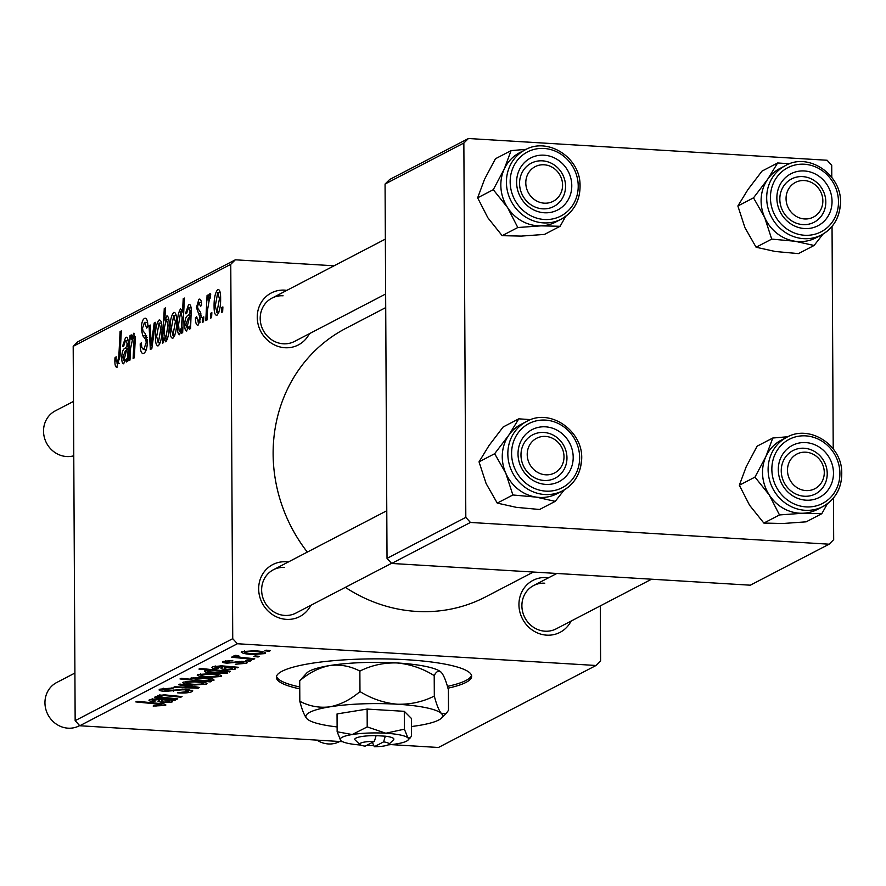 <?xml version="1.0" encoding="UTF-8"?>
<svg xmlns="http://www.w3.org/2000/svg" width="886" height="886" viewBox="0 0 886 886"><rect width="100%" height="100%" fill="white"/><g stroke="black" fill="none" stroke-linecap="round" stroke-linejoin="round"><path stroke-width="1.33" d="M447.951 688.189A97.648 17.964 179.7 0 0 471.662 676.317A97.648 17.964 179.7 0 0 406.84 659.738A97.648 17.964 179.7 0 0 276.366 677.336A97.648 17.964 179.7 0 0 299.767 688.865M447.43 686.373A97.648 17.964 179.7 0 0 471.518 675.353M571.093 621.086A29.293 27.112 -117.5 0 1 546.684 635.151A29.293 27.112 -117.5 0 1 518.941 604.684A29.293 27.112 -117.5 0 1 546.374 577.561A29.293 27.112 -117.5 0 1 548.556 577.783M544.768 583.209A24.409 22.593 62.5 0 0 533.616 585.546A24.409 22.593 62.5 0 0 522.662 611.872A24.409 22.593 62.5 0 0 545.012 631.197A24.409 22.593 62.5 0 0 556.153 628.861L651.575 579.2M310.831 605.315A29.293 27.112 -117.5 0 1 286.411 619.369A29.293 27.112 -117.5 0 1 258.668 588.902A29.293 27.112 -117.5 0 1 286.112 561.779A29.293 27.112 -117.5 0 1 288.282 562.001M284.495 567.439A24.409 22.593 62.5 0 0 273.353 569.776A24.409 22.593 62.5 0 0 262.4 596.101A24.409 22.593 62.5 0 0 284.749 615.427A24.409 22.593 62.5 0 0 295.891 613.09L391.534 563.319M309.402 333.679A29.293 27.112 -117.5 0 1 284.993 347.733A29.293 27.112 -117.5 0 1 257.25 317.266A29.293 27.112 -117.5 0 1 284.694 290.143A29.293 27.112 -117.5 0 1 286.865 290.364M283.077 295.802A24.409 22.593 62.5 0 0 271.924 298.139A24.409 22.593 62.5 0 0 260.971 324.464A24.409 22.593 62.5 0 0 283.321 343.79A24.409 22.593 62.5 0 0 294.473 341.453L385.643 294.008M533.361 572.046L485.561 596.92A151.362 140.066 -117.5 0 1 416.464 611.418A151.362 140.066 -117.5 0 1 345.352 587.352M307.32 552.1A151.362 140.066 -117.5 0 1 345.817 328.374L385.709 307.608M600.309 605.891L600.597 660.967L596.023 665.486L438.448 747.485L391.047 744.617M243.628 663.071L239.309 662.041L227.104 663.149C222.995 662.828 221.611 662.252 222.94 661.443L232.774 660.458L225.819 661.654L229.795 662.551L242.531 661.399C246.784 661.787 248.113 662.418 246.496 663.282L235.277 664.256L243.628 663.071L244.015 661.532M225.808 660.657L225.553 661.908L225.542 660.701M247.172 662.617L246.496 663.282L246.485 662.041M215.431 666.028L215.442 667.047L218.111 668.332L216.505 668.93C212.407 668.409 211.112 667.701 212.618 666.815L221.378 665.818L238.334 667.28L234.07 667.811L235.023 669.251L226.151 669.949L221.024 668.708L223.062 666.726L215.054 667.435L215.043 666.095M235.477 668.753L235.023 669.251L235.023 668.243M223.073 666.837L223.05 665.94L223.073 666.837M211.931 667.501L212.618 666.815M210.381 673.67C218.299 674.113 221.877 675.043 221.112 676.483L208.952 677.402C200.668 676.959 196.958 676.007 197.811 674.523L210.381 673.67M221.611 675.94L221.112 676.483L221.112 675.387M197.213 675.132L197.811 674.523M161.728 705.201L157.243 704.027L135.824 701.922L137.042 701.291L159.214 703.462C164.298 703.849 166.369 704.525 165.416 705.477L153.134 706.031L153.909 705.389L161.728 705.201L161.972 703.783M165.904 704.979L165.416 705.477L165.405 704.514M207.324 680.946L211.3 681.345L210.248 681.899L180.002 678.942L181.209 678.311L191.753 679.352L190.833 678.155L202.595 677.535C210.226 677.934 214.035 678.82 214.002 680.193L207.324 680.559M179.924 684.07L199.538 687.47L198.087 688.223L173.523 687.403L174.73 686.783L195.363 687.547L178.64 684.745L179.924 684.07M188.308 691.379L185.252 689.829L182.117 689.829L165.139 691.39C159.779 690.98 158.007 690.249 159.812 689.197L172.504 688.012L173.202 688.068L172.338 688.71L163.533 689.452L166.136 690.759L186.138 689.197L192.771 690.87L191.985 691.645C189.216 692.874 184.399 693.273 177.532 692.83L188.308 691.379L188.873 689.441M159.059 689.928L159.812 689.197M163.533 688.234L163.013 689.95L163.002 688.311M266.066 650.18L270.385 650.601L269.189 651.221L264.836 650.811L266.066 650.18M230.77 264.327L73.195 346.337L77.769 341.808L235.344 259.808L230.77 264.327L232.73 638.673L237.359 643.745L79.773 725.756L342.528 741.671M237.359 643.745L596.023 665.486M195.751 681.279C203.68 681.722 207.258 682.652 206.493 684.092L194.322 685.011C186.049 684.568 182.328 683.615 183.18 682.142L195.751 681.279M206.981 683.549L206.493 684.092L206.482 682.995M182.594 682.741L183.18 682.142M152.47 698.799L152.47 699.818L155.15 701.103L153.533 701.701C149.435 701.169 148.139 700.472 149.645 699.586L158.406 698.589L175.362 700.051L171.098 700.582L172.05 702.011L163.179 702.72L158.051 701.479L160.089 699.497L152.082 700.206L152.071 698.866M172.504 701.524L172.05 702.011L172.05 701.014M160.1 699.608L160.078 698.711L160.1 699.608M148.959 700.272L149.645 699.586M160.1 694.912L160.111 695.842C159.823 696.795 162.293 697.448 167.52 697.825L177.732 698.821L176.524 699.453L154.529 697.293L155.737 696.662L159.414 697.027L157.564 695.466L165.006 694.901L182.051 696.573L180.844 697.193L163.877 695.532L159.79 696.186L159.779 694.945M230.404 671.411L226.151 671.732L227.791 673.017L216.062 673.582C208.487 673.183 204.677 672.319 204.644 670.968L210.392 670.226L198.951 669.074L200.158 668.443L230.404 671.411M254.404 650.767C262.322 651.199 265.9 652.14 265.135 653.58L252.964 654.488C244.691 654.056 240.981 653.093 241.834 651.62L254.404 650.767M265.634 653.026L265.135 653.58L265.135 652.473M241.236 652.229L241.834 651.62M255.024 655.928L259.343 656.349L258.147 656.969L253.795 656.559L255.024 655.928M237.448 655.618L237.448 656.083C238.256 656.936 241.092 657.534 245.987 657.866L254.736 658.741L253.529 659.372L231.523 657.224L232.741 656.592L237.271 657.047L233.959 655.718L235.621 655.341L238.799 655.817L237.304 656.249L237.293 655.596L237.271 657.047M246.961 660.125L251.281 660.546L250.085 661.166L245.743 660.757L246.961 660.125M198.331 324.952C196.515 325.694 195.551 323.434 195.441 318.163L196.626 316.656L198.375 321.873L199.926 317.31L196.437 307.542L198.896 299.291C200.568 298.538 201.487 300.542 201.654 305.293L200.469 306.346L198.863 302.37L197.622 306.39L197.755 308.295L200.491 312.293L201.122 316.413L198.331 324.952L197.578 325.151M200.291 322.116L197.966 321.972L200.336 321.995M200.28 299.368L199.649 299.103M201.454 302.403L198.863 302.37M186.868 330.921C185.473 331.165 184.742 329.182 184.698 324.985C184.897 319.58 185.949 316.435 187.854 315.538L189.87 313.611L190.014 310.621L188.485 307.774L186.592 313.566L185.395 313.755L188.574 304.662C190.113 303.843 190.999 305.526 191.243 309.69L190.59 328.551L189.36 329.193L189.227 326.214L186.425 331.032M191.132 307.774L188.485 307.774M189.969 304.751L189.327 304.474M172.958 338.164C171.064 338.408 170.101 335.661 170.068 329.902C169.913 321.441 171.142 315.593 173.767 312.37C175.683 312.271 176.624 315.183 176.602 321.131C176.713 329.282 175.506 334.963 172.958 338.164L172.371 338.308M117.251 367.147C115.689 367.668 114.892 365.608 114.859 360.967L114.958 357.844L116.155 356.792L116.055 359.771L117.306 363.182L118.846 356.05L120.097 331.541L121.304 330.921L120.02 356.283L116.664 367.302M119.211 363.382L117.018 363.249L119.233 363.304M167.565 316.047L166.789 315.992C168.462 316.335 169.248 319.226 169.137 324.675C169.281 332.483 168.185 338.219 165.837 341.863L163.81 338.042L163.556 342.616L162.503 343.17L164.264 308.561L165.472 307.929L164.84 320.023L167.188 315.903M155.471 322.327L151.805 348.73L150.343 349.494L149.058 325.66L150.266 325.04L151.218 345.263L154.186 322.991L155.471 322.327M143.831 353.326C141.417 354.201 140.209 351.022 140.209 343.801L141.406 342.771L141.738 347.567L143.886 349.35L146.19 342.517L145.869 339.737L142.724 335.639L141.328 329.005C141.45 323.168 142.513 319.636 144.496 318.406C146.578 317.697 147.718 320.367 147.907 326.402L146.711 328.108L144.484 322.36L142.524 328.163L142.989 330.932L145.06 333.357L147.386 341.575C147.198 347.976 146.013 351.897 143.831 353.326L142.834 353.58M146.245 349.715L143.2 349.527L146.312 349.505M146.068 318.506L145.326 318.196M147.597 322.382L144.484 322.36M222.895 306.921L222.641 311.872L221.445 312.492L221.666 307.564L222.895 306.921M73.195 346.337L75.155 720.672L232.73 638.673M158.339 345.773C156.434 346.016 155.471 343.27 155.438 337.522C155.283 329.049 156.512 323.213 159.137 319.979C161.053 319.879 162.005 322.792 161.983 328.739C162.094 336.89 160.875 342.572 158.339 345.773L157.752 345.917M123.896 363.692C122.501 363.936 121.781 361.953 121.725 357.756C121.925 352.351 122.977 349.195 124.882 348.309L126.897 346.382L127.041 343.391L125.513 340.545L123.619 346.337L122.423 346.526L125.602 337.433C127.141 336.614 128.027 338.297 128.271 342.461L127.617 361.322L126.388 361.964L126.255 358.985L123.453 363.803M128.16 340.545L125.513 340.545M126.997 337.511L126.355 337.245M134.273 333.357L133.52 333.313L135.303 338.341L134.318 357.833L133.11 358.465L134.096 339.05L133.155 336.558L130.585 348.397L129.987 360.081L128.78 360.713L130.065 335.55L131.272 334.919L131.062 339.128L133.919 333.214M135.248 336.625L133.155 336.558M179.625 334.686C178.008 334.21 177.255 331.275 177.377 325.893C177.222 318.174 178.296 312.47 180.589 308.815L182.494 311.883L183.225 298.693L184.432 298.073L182.66 332.671L181.453 333.302L181.641 329.802L179.271 334.775M216.981 315.25C215.088 315.505 214.124 312.747 214.091 306.999C213.925 298.538 215.165 292.69 217.779 289.456C219.695 289.357 220.647 292.28 220.625 298.228C220.736 306.379 219.529 312.049 216.981 315.25L216.394 315.394M211.854 312.669L211.599 317.62L210.403 318.24L210.624 313.312L211.854 312.669M207.546 309.923L206.992 320.012L205.785 320.643L207.069 295.47L208.276 294.85L208 300.055L209.904 293.554L210.724 294.019L210.27 298.084L209.661 297.618L207.546 309.923M210.27 298.084L209.661 297.618M203.791 316.867L203.536 321.806L202.34 322.426L202.573 317.498L203.791 316.867M235.344 259.808L334.088 265.789M468.428 138.515L463.854 143.034L385.067 184.033L389.641 179.515L468.428 138.515L827.103 160.244L831.721 165.328L831.788 177.289M832.043 226.384L833.217 448.925M833.471 498.021L833.682 539.663L829.119 544.192L470.444 522.452L391.656 563.452L750.32 585.192L829.119 544.192M385.067 184.033L387.027 558.379L465.815 517.369L470.444 522.452M463.854 143.034L465.815 517.369M391.656 563.452L387.027 558.379M79.773 725.756L75.155 720.672M222.851 307.63L221.666 307.564M141.395 343.879L140.209 343.801M147.375 342.583L146.19 342.517M147.331 339.825L145.869 339.737M146.733 335.883L142.724 335.639M142.557 329.071L141.328 329.005M147.597 327.388L146.711 327.333M150.299 325.738L149.058 325.66M152.27 345.318L151.218 345.263M155.371 323.069L154.186 322.991M156.645 337.588L155.438 337.522M159.103 323.058L156.634 336.525L158.328 342.716L160.787 329.348L159.103 323.058L161.551 323.124M161.983 329.426L160.787 329.348M160.211 342.827L158.029 342.782L160.178 342.915M165.438 308.627L164.264 308.561M165.804 320.09L164.84 320.023M164.774 338.098L163.81 338.042M164.442 327.477L164.198 333.191L165.726 338.862L167.941 325.35L166.424 319.248L164.442 327.477M168.816 319.325L166.424 319.248M169.137 325.417L167.941 325.35M167.476 338.973L165.472 338.928L167.454 339.039M116.11 361.034L114.859 360.967M116.099 357.922L114.958 357.844M121.271 331.619L120.097 331.541M127.484 359.051L126.255 358.985M122.944 357.833L121.725 357.756M128.138 346.459L126.897 346.382M128.26 343.469L127.041 343.391M125.734 360.635L123.918 360.524L126.709 349.538L125.225 351.188L122.921 357.136L124.25 360.447L125.768 360.536M127.927 349.616L126.709 349.538M131.239 335.617L130.065 335.55M131.726 339.172L131.062 339.128M135.292 339.128L134.096 339.05M135.248 336.691L133.576 336.591M171.275 329.98L170.068 329.902M173.722 315.449L171.253 328.905L172.947 335.107L175.406 321.74L173.722 315.449L176.181 315.516M176.602 321.806L175.406 321.74M174.83 335.218L172.659 335.174L174.797 335.307M182.804 329.869L181.641 329.802M178.573 325.97L177.377 325.893M183.723 311.95L180.689 311.828L178.573 324.531L179.061 330.389L180.002 331.43L181.375 327.698L182.151 317.387L180.689 311.828M184.388 298.77L183.225 298.693M183.712 312.016L181.121 311.861M183.435 317.465L182.151 317.387M182.915 327.787L181.375 327.698M181.231 331.508L179.792 331.486L181.209 331.574M190.457 326.292L189.227 326.214M185.916 325.062L184.698 324.985M191.11 313.688L189.87 313.611M191.232 310.698L190.014 310.621M188.707 327.864L186.891 327.754L189.682 316.767L188.197 318.417L185.894 324.365L187.223 327.676L188.74 327.765M190.9 316.845L189.682 316.767M196.67 318.24L195.441 318.163M196.648 317.786L195.441 317.709M201.1 317.376L199.926 317.31M201.089 315.394L199.66 315.305M197.678 307.619L196.437 307.542M215.298 307.077L214.091 306.999M217.746 292.546L215.276 306.002L216.97 312.193L219.429 298.826L217.746 292.546L220.193 292.613M220.625 298.903L219.429 298.826M218.853 312.304L216.671 312.271L218.82 312.404M211.809 313.378L210.624 313.312M208.243 295.547L207.069 295.47M208.62 300.088L208 300.055M203.758 317.576L202.573 317.498M269.189 650.49L269.189 651.221M191.974 690.161L191.985 691.645M185.24 689.142L185.252 689.829M182.117 689.087L182.117 689.829M173.523 690.061L173.534 691.113M165.139 690.67L165.139 691.39M172.338 688.012L172.338 688.71M171.607 687.968L171.607 688.655M198.076 687.215L198.087 688.223M195.363 686.75L195.363 687.547M194.322 684.313L194.322 685.011M186.049 681.423L185.772 682.652L185.761 681.456M194.543 681.212L194.543 681.899L186.06 682.342C186.104 683.394 189.139 684.07 195.153 684.369L203.581 683.914L203.813 682.198M203.581 683.914C203.381 682.885 200.369 682.209 194.543 681.899M210.237 681.245L210.248 681.899M191.741 677.845L191.753 679.352M193.369 677.58L193.381 678.532L198.242 679.994L203.304 680.459L210.979 680.06L211.189 678.51M201.443 677.469L201.454 678.155L193.17 678.754L193.159 677.602M210.979 680.06C210.381 679.086 207.202 678.443 201.454 678.155M155.958 705.566L155.958 706.264M174.132 700.018L174.132 700.693M171.098 699.862L171.098 700.582M163.179 701.989L163.179 702.72M157.464 698.545L157.475 699.242M153.533 700.859L153.533 701.701M169.503 701.646C169.935 700.748 167.698 700.128 162.814 699.785L162.16 700.605C160.632 701.269 161.374 701.767 164.364 702.089L169.503 701.646L169.813 699.752M162.802 698.988L161.462 701.38L161.44 698.844M176.513 698.7L176.524 699.453M159.402 695.001L159.414 697.027M180.844 696.451L180.844 697.193M163.877 694.845L163.877 695.532M208.941 676.705L208.952 677.402M200.679 673.814L200.391 675.032L200.391 673.847M209.174 673.604L209.174 674.29L200.679 674.733C200.734 675.785 203.769 676.461 209.783 676.76L218.2 676.306L218.443 674.578M218.2 676.306C218.011 675.276 214.999 674.6 209.174 674.29M229.197 671.289L229.197 672.042M226.151 670.99L226.151 671.732M216.062 672.884L216.062 673.582M210.392 669.451L210.392 670.226M207.634 670.359L207.435 671.322L207.424 670.381M215.11 669.916L215.11 670.735L207.645 671.112C208.21 672.031 211.178 672.629 216.561 672.917L225.254 672.629L225.432 670.923M223.748 670.757L223.748 671.732L215.11 670.735M225.254 672.629L223.748 671.732M237.105 667.247L237.105 667.922M234.07 667.092L234.07 667.811M226.151 669.218L226.151 669.949M220.437 665.774L220.448 666.471M216.505 668.088L216.505 668.93M232.475 668.875C232.907 667.978 230.67 667.357 225.786 667.014L225.133 667.834C223.604 668.498 224.346 668.996 227.337 669.318L232.475 668.875L232.785 666.981M225.775 666.217L224.435 668.609L224.413 666.073M241.601 661.355L241.601 662.041M239.309 661.355L239.309 662.041M227.104 662.44L227.104 663.149M231.988 660.424L231.999 661.111M252.964 653.79L252.964 654.488M244.702 650.9L244.414 652.129L244.414 650.944M253.186 650.701L253.197 651.387L244.702 651.819C244.746 652.871 247.781 653.547 253.806 653.846L262.223 653.392L262.466 651.675M262.223 653.392C262.023 652.362 259.022 651.697 253.197 651.387M258.147 656.238L258.147 656.969M253.529 658.619L253.529 659.372M250.085 660.424L250.085 661.166M276.498 676.372A97.648 17.964 179.7 0 0 299.756 686.949M556.386 221.666A39.073 36.16 -117.5 0 1 540.992 225.852A39.073 36.16 62.5 0 1 507.567 207.557A39.073 36.16 -117.5 0 1 500.978 188.474A39.062 36.149 62.5 0 0 555.655 222.043L561.237 219.141A39.062 36.149 -117.5 0 1 506.57 185.573A39.062 36.149 -117.5 0 1 525.176 149.845L519.595 152.746A39.062 36.149 62.5 0 0 500.989 188.474A39.073 36.16 -117.5 0 1 504.212 169.104L493.28 189.693L507.567 207.557L517.801 227.525L540.992 225.852L560.107 226.284L565.733 216.328M516.715 184.786A29.293 27.112 -117.5 0 1 541.667 155.15A29.293 27.112 -117.5 0 1 571.669 183.169A29.293 27.112 -117.5 0 1 546.717 212.806A29.293 27.112 -117.5 0 1 516.715 184.786M565.445 184.155A24.409 22.593 62.5 0 0 531.279 163.179A24.409 22.593 62.5 0 0 519.65 185.506A24.409 22.593 62.5 0 0 553.816 206.482A24.409 22.593 62.5 0 0 565.445 184.155M560.107 226.284L544.48 234.413L521.289 236.097L502.163 235.665L487.876 217.801L477.643 197.833L493.28 189.693M502.163 235.665L517.801 227.525M477.643 197.833L484.509 179.349L495.44 158.76L511.078 150.62L504.212 169.104A39.073 36.16 -117.5 0 1 520.326 152.359M526.218 149.324L511.078 150.62M816.659 237.437A39.073 36.16 -117.5 0 1 794.93 241.236A39.073 36.16 62.5 0 1 764.651 217.424A39.073 36.16 -117.5 0 1 761.218 197.644A39.062 36.149 62.5 0 0 778.052 234.17A39.062 36.149 62.5 0 0 815.928 237.813L821.51 234.912A39.062 36.149 -117.5 0 1 783.634 231.268A39.062 36.149 -117.5 0 1 766.8 194.743A39.062 36.149 -117.5 0 1 785.439 165.616L779.857 168.517A39.062 36.149 62.5 0 0 761.229 197.644A39.073 36.16 -117.5 0 1 767.608 179.349L753.51 197.844L764.651 217.424L771.717 239.109L794.93 241.236L814.079 245.488L823.072 234.037M776.956 195.607A29.293 27.112 -117.5 0 1 806.681 171.208A29.293 27.112 -117.5 0 1 831.954 203.891A29.293 27.112 -117.5 0 1 802.24 228.3A29.293 27.112 -117.5 0 1 776.956 195.607M825.73 204.057A24.409 22.593 62.5 0 0 815.22 181.231A24.409 22.593 62.5 0 0 791.552 178.95A24.409 22.593 62.5 0 0 779.902 197.157A24.409 22.593 62.5 0 0 790.423 219.983A24.409 22.593 62.5 0 0 814.09 222.264A24.409 22.593 62.5 0 0 825.73 204.057M814.079 245.488L798.441 253.617L775.228 251.491L756.09 247.238L744.949 227.669L737.872 205.984L753.51 197.844M756.09 247.238L771.717 239.109M737.872 205.984L747.917 189.604L762.015 171.098L777.642 162.969L767.608 179.349A39.073 36.16 -117.5 0 1 780.588 168.141M789.647 163.777L777.642 162.969M555.234 501.343L539.596 509.483L516.383 507.357L497.245 503.104L486.104 483.534L479.027 461.85L489.072 445.459L503.17 426.963L518.797 418.834L508.763 435.214L494.665 453.71L505.806 473.279L512.872 494.975L536.085 497.101L555.234 501.343L564.227 489.903M573.109 459.756A29.293 27.112 -117.5 0 1 543.395 484.155A29.293 27.112 -117.5 0 1 518.111 451.472A29.293 27.112 -117.5 0 1 547.836 427.074A29.293 27.112 -117.5 0 1 573.109 459.756M521.057 453.023A24.409 22.593 62.5 0 0 531.578 475.848A24.409 22.593 62.5 0 0 555.245 478.13A24.409 22.593 62.5 0 0 566.885 459.923A24.409 22.593 62.5 0 0 556.375 437.086A24.409 22.593 62.5 0 0 532.696 434.816A24.409 22.593 62.5 0 0 521.057 453.023M526.594 421.481L521.012 424.383A39.062 36.149 62.5 0 0 502.384 453.51A39.062 36.149 62.5 0 0 519.207 490.036A39.062 36.149 62.5 0 0 557.084 493.679L562.654 490.778A39.062 36.149 -117.5 0 1 524.789 487.134A39.062 36.149 -117.5 0 1 507.955 450.609A39.062 36.149 -117.5 0 1 526.594 421.481C550.749 407.294 585.114 432.39 581.471 461.462C580.075 474.774 573.807 484.553 562.654 490.778A39.062 36.149 -117.5 0 0 581.294 461.65M497.245 503.104L512.872 494.975M479.027 461.85L494.665 453.71M530.803 419.643L518.797 418.834M557.803 493.303A39.073 36.16 -117.5 0 1 536.085 497.101A39.073 36.16 -117.5 0 1 505.806 473.279A39.073 36.16 -117.5 0 1 508.763 435.214A39.073 36.16 -117.5 0 1 521.743 423.995M821.798 513.692L806.171 521.832L782.98 523.504L763.854 523.072L749.567 505.219L739.334 485.24L746.2 466.767L757.131 446.167L772.769 438.027L765.903 456.511L754.972 477.111L769.258 494.964L779.492 514.943L802.683 513.26L821.798 513.692L827.424 503.746M833.361 470.577A29.293 27.112 -117.5 0 1 808.397 500.225A29.293 27.112 -117.5 0 1 778.406 472.194A29.293 27.112 -117.5 0 1 803.358 442.557A29.293 27.112 -117.5 0 1 833.361 470.577M781.341 472.914A24.409 22.593 62.5 0 0 815.508 493.901A24.409 22.593 62.5 0 0 827.136 471.573A24.409 22.593 62.5 0 0 792.97 450.586A24.409 22.593 62.5 0 0 781.341 472.914M786.868 437.252L781.286 440.154A39.062 36.149 62.5 0 0 762.68 475.882A39.062 36.149 62.5 0 0 817.346 509.45L822.928 506.548A39.062 36.149 -117.5 0 1 768.262 472.98A39.062 36.149 -117.5 0 1 786.868 437.252C808.818 424.549 840.437 443.853 841.7 470.643C842.453 486.879 836.196 498.84 822.928 506.548A39.062 36.149 -117.5 0 0 841.534 470.82M763.854 523.072L779.492 514.943M739.334 485.24L754.972 477.111M787.909 436.732L772.769 438.027M818.077 509.073A39.073 36.16 -117.5 0 1 802.683 513.26A39.073 36.16 -117.5 0 1 769.258 494.964A39.073 36.16 -117.5 0 1 765.903 456.511A39.073 36.16 -117.5 0 1 782.017 439.777M544.093 164.785A19.525 18.074 62.5 0 0 525.797 182.859A19.525 18.074 62.5 0 0 544.292 203.171A19.525 18.074 62.5 0 0 562.588 185.096A19.525 18.074 62.5 0 0 544.093 164.785M542.675 208.83A24.409 22.593 -117.5 0 1 520.326 189.493A24.409 22.593 -117.5 0 1 531.279 163.179A24.409 22.593 -117.5 0 1 542.42 160.831A24.409 22.593 -117.5 0 1 564.781 180.168A24.409 22.593 -117.5 0 1 553.816 206.482A24.409 22.593 -117.5 0 1 542.675 208.83M73.483 401.413L55.253 410.894A24.409 22.593 62.5 0 0 44.3 437.219A24.409 22.593 62.5 0 0 66.649 456.545A24.409 22.593 62.5 0 0 73.759 455.803M74.9 673.05L56.682 682.53A24.409 22.593 62.5 0 0 45.718 708.855A24.409 22.593 62.5 0 0 68.078 728.181A24.409 22.593 62.5 0 0 79.219 725.844L79.651 725.612M545.51 436.421A19.525 18.074 62.5 0 0 527.214 454.496A19.525 18.074 62.5 0 0 545.71 474.807A19.525 18.074 62.5 0 0 564.005 456.733A19.525 18.074 62.5 0 0 545.51 436.421M544.093 480.467A24.409 22.593 -117.5 0 1 521.743 461.13A24.409 22.593 -117.5 0 1 532.696 434.816A24.409 22.593 -117.5 0 1 543.849 432.468A24.409 22.593 -117.5 0 1 566.198 451.805A24.409 22.593 -117.5 0 1 555.245 478.13A24.409 22.593 -117.5 0 1 544.093 480.467M804.554 218.953A19.525 18.074 62.5 0 0 822.85 200.867A19.525 18.074 62.5 0 0 804.355 180.556A19.525 18.074 62.5 0 0 786.059 198.641A19.525 18.074 62.5 0 0 804.554 218.953M802.694 176.613A24.409 22.593 -117.5 0 1 825.043 195.939A24.409 22.593 -117.5 0 1 814.09 222.264A24.409 22.593 -117.5 0 1 802.938 224.601A24.409 22.593 -117.5 0 1 780.588 205.275A24.409 22.593 -117.5 0 1 791.552 178.95A24.409 22.593 -117.5 0 1 802.694 176.613M805.983 490.589A19.525 18.074 62.5 0 0 824.279 472.504A19.525 18.074 62.5 0 0 805.784 452.192A19.525 18.074 62.5 0 0 787.488 470.278A19.525 18.074 62.5 0 0 805.983 490.589M804.111 448.25A24.409 22.593 -117.5 0 1 826.461 467.575A24.409 22.593 -117.5 0 1 815.508 493.901A24.409 22.593 -117.5 0 1 804.366 496.238A24.409 22.593 -117.5 0 1 782.017 476.912A24.409 22.593 -117.5 0 1 792.97 450.586A24.409 22.593 -117.5 0 1 804.111 448.25M316.944 740.12A24.409 22.593 62.5 0 0 328.341 743.952A24.409 22.593 62.5 0 0 339.482 741.615L339.703 741.504M374.413 741.316L365.121 746.156A14.652 2.691 179.7 0 1 359.982 744.594L355.153 739.987A19.525 3.588 179.7 0 1 376.096 735.624L374.413 741.316A14.652 2.691 179.7 0 0 359.982 744.594M388.046 744.904A34.177 6.291 179.7 0 0 396.474 743.897A34.177 6.291 179.7 0 0 407.914 740.22L411.481 736.266L411.392 718.435L404.293 711.325L367.125 709.077L337.045 713.928L337.145 731.77L340.722 740.519A34.177 6.291 179.7 0 0 340.767 740.563A34.177 6.291 179.7 0 0 360.691 745.048M410.318 737.883L407.959 737.916L404.381 729.167L404.293 711.325M404.381 729.167L385.831 733.231L367.214 726.908L367.125 709.077M367.214 726.908L352.207 734.538L337.145 731.77M411.425 726.542A68.355 12.57 179.7 0 0 418.48 725.534A68.355 12.57 179.7 0 0 441.383 718.181A68.355 12.57 179.7 0 0 441.461 713.573A68.355 12.57 179.7 0 0 397.194 704.215A68.355 12.57 179.7 0 0 329.957 706.818A68.355 12.57 179.7 0 0 306.977 718.779A68.355 12.57 179.7 0 0 307.088 718.889A68.355 12.57 179.7 0 0 337.123 726.93M434.317 696.075C436.588 704.857 438.969 710.683 441.461 713.573L446.179 713.507L448.504 710.295L448.394 689.806C446.123 681.035 443.742 675.198 441.25 672.308C438.725 670.215 436.377 671.311 434.206 675.597L434.317 696.075C422.722 701.878 410.351 704.591 397.194 704.215C384.092 703.008 371.688 698.799 359.971 691.578L359.871 671.09C371.467 665.286 383.837 662.573 396.983 662.949C410.096 664.157 422.5 668.376 434.206 675.597M441.139 672.208L441.25 672.308A68.355 12.57 -0.3 0 0 441.139 672.197L441.139 672.208A68.355 12.57 -0.3 0 0 396.983 662.949A68.355 12.57 179.7 0 0 329.736 665.552C340.302 664.234 350.347 666.084 359.871 671.09M299.723 680.791C309.048 672.784 319.06 667.701 329.736 665.552A68.355 12.57 179.7 0 0 306.844 672.906L299.723 680.791L299.822 701.28C302.071 709.985 304.452 715.822 306.977 718.779M359.971 691.578C350.646 699.586 340.645 704.669 329.957 706.818C319.392 708.124 309.347 706.286 299.822 701.28M407.914 740.22A34.177 6.291 179.7 0 0 407.959 737.916A34.177 6.291 179.7 0 0 385.831 733.231A34.177 6.291 179.7 0 0 352.207 734.538A34.177 6.291 179.7 0 0 340.722 740.519M366.605 745.381A34.177 6.291 179.7 0 0 373.781 745.503M371.455 742.856L372.585 742.8L374.324 746.71A14.652 2.691 179.7 0 0 388.755 744.439L393.528 739.788A19.525 3.588 179.7 0 0 385.299 736.188L376.096 735.624M374.324 746.71L383.605 741.881L385.299 736.188M388.755 744.439A14.652 2.691 179.7 0 0 383.605 741.881M147.087 337.5L144.174 337.322M153.167 338.928L152.027 338.862M120.02 356.117L118.846 356.05M128.005 348.497L124.882 348.309M135.148 342.561L133.974 342.494M190.977 315.726L187.854 315.538M200.9 313.744L198.508 313.6M177.289 689.441L177.3 690.504M190.501 685.908L190.501 686.761M157.232 703.274L157.243 704.027M162.149 698.91L162.16 700.605M166.956 695.056L166.967 695.809M225.122 666.139L225.133 667.834M235.953 661.665L235.953 662.506M579.843 183.413A39.062 36.149 -117.5 0 1 561.237 219.141C574.505 211.433 580.762 199.461 580.009 183.236C578.746 156.445 547.127 137.131 525.176 149.845M510.303 184.975A36.127 33.435 62.5 0 0 547.304 219.54A36.127 33.435 62.5 0 0 578.082 182.981A36.127 33.435 62.5 0 0 541.08 148.416A36.127 33.435 62.5 0 0 510.303 184.975M840.138 205.785A39.062 36.149 -117.5 0 1 821.51 234.912C832.652 228.688 838.92 218.908 840.316 205.596C843.959 176.524 809.594 151.428 785.439 165.616M770.543 194.643A36.127 33.435 62.5 0 0 801.719 234.956A36.127 33.435 62.5 0 0 838.377 204.854A36.127 33.435 62.5 0 0 807.201 164.541A36.127 33.435 62.5 0 0 770.543 194.643M579.533 460.72A36.127 33.435 62.5 0 0 548.356 420.407A36.127 33.435 62.5 0 0 511.698 450.509A36.127 33.435 62.5 0 0 542.874 490.822A36.127 33.435 62.5 0 0 579.533 460.72M839.762 470.388A36.127 33.435 62.5 0 0 802.771 435.823A36.127 33.435 62.5 0 0 771.994 472.382A36.127 33.435 62.5 0 0 808.996 506.947A36.127 33.435 62.5 0 0 839.762 470.388M385.355 239.109L271.924 298.139M273.353 569.776L386.783 510.746M556.84 573.463L533.616 585.546M441.383 718.181L446.09 713.584"/></g></svg>
